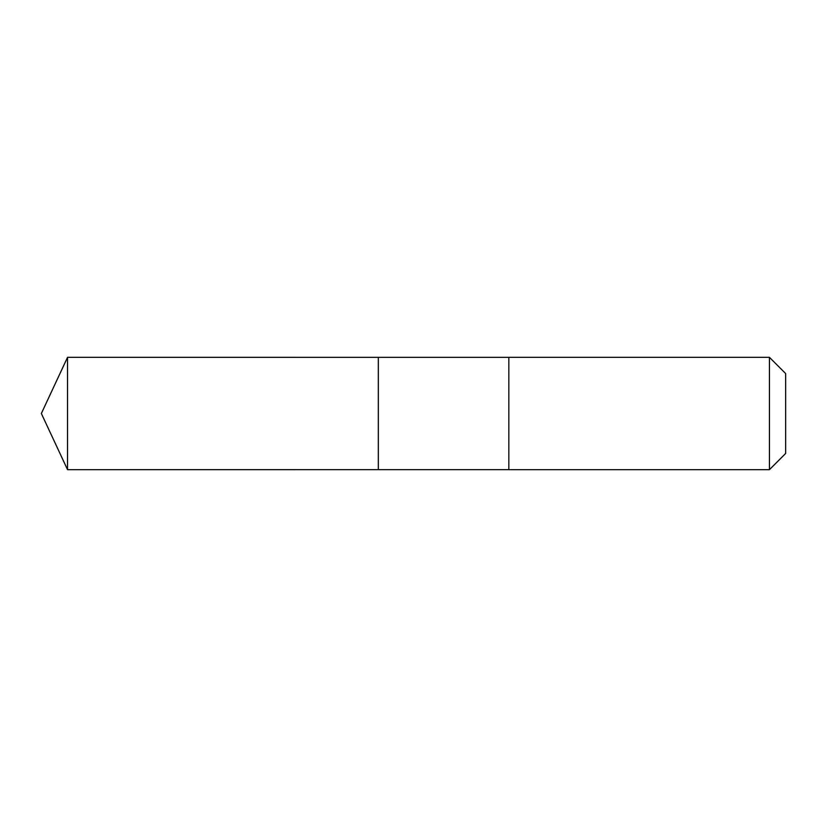 <?xml version="1.0" encoding="UTF-8"?>
<svg xmlns="http://www.w3.org/2000/svg" width="827" height="827" viewBox="0 0 827 827"><rect width="100%" height="100%" fill="white"/><g stroke="black" fill="none" stroke-linecap="round" stroke-linejoin="round"><path stroke-width="0.62" stroke-dasharray="4.13 3.1" d="M378.311 357.347L378.311 469.653L378.311 357.347M67.535 469.664L67.535 357.336M508.843 469.653L508.843 357.347M508.843 469.664L508.843 357.336M769.441 469.664L769.441 357.336M785.65 453.444L785.65 373.556"/><path stroke-width="1.24" d="M378.311 362.929L378.311 357.347L67.535 357.336L67.535 469.664L378.311 469.653L378.311 357.347L508.843 357.347L508.843 469.653L378.311 469.653L378.311 362.929M508.843 357.336L508.843 469.664L769.441 469.664L769.441 357.336L508.843 357.336M769.441 357.336L785.65 373.556L785.65 453.444L769.441 469.664M378.311 469.653L67.535 469.664L41.35 413.5L67.535 469.664M41.35 413.5L67.535 357.336"/></g></svg>
